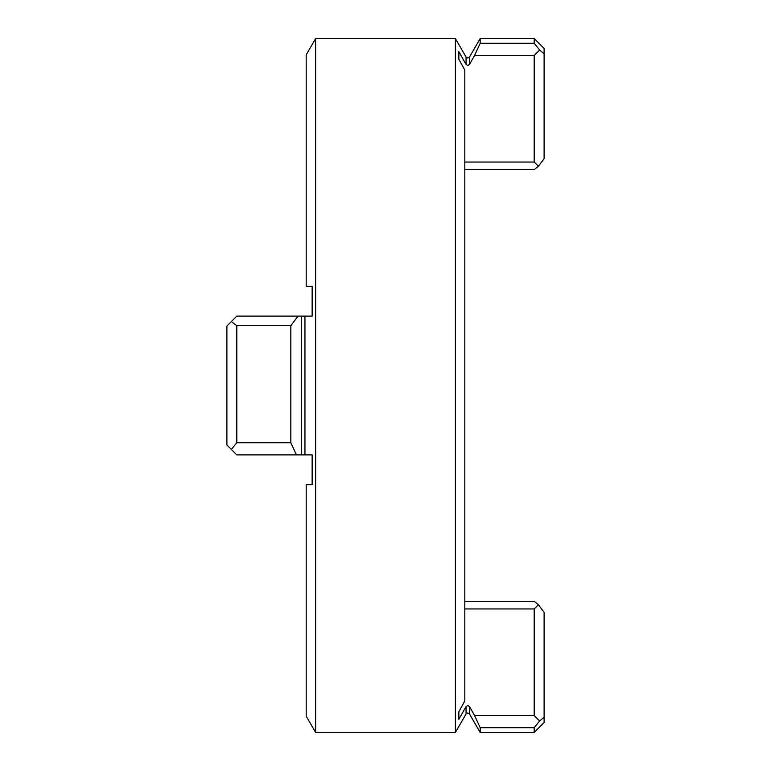 <?xml version="1.0" encoding="UTF-8"?>
<svg xmlns="http://www.w3.org/2000/svg" width="771" height="771" viewBox="0 0 771 771"><rect width="100%" height="100%" fill="white"/><g stroke="black" fill="none" stroke-linecap="round" stroke-linejoin="round"><path stroke-width="1.16" d="M296.44 454.89L304.94 454.89L301.509 454.89L301.509 316.11L304.94 316.11L304.94 454.89L312.149 454.89L312.149 484.631L306.193 484.631L306.193 716.143L315.618 732.45L315.618 38.55L306.193 54.857L306.193 286.369L312.149 286.369L312.149 316.11L298.02 316.11L290.831 325.719L290.831 442.718L296.44 454.89L236.803 454.89L231.367 449.445L236.803 442.718L290.831 442.718M464.807 162.055L534.197 162.055L534.197 55.473L474.56 55.473L469.491 64.456L467.775 65.468L466.06 64.456L458.851 51.696L458.851 59.29L464.807 70.074L464.807 700.926L458.851 711.71L458.851 719.304L466.06 706.544L467.775 705.532L469.491 706.544L474.56 715.527L534.197 715.527L534.197 608.945L464.807 608.945M466.06 64.456L466.06 57.035L455.382 38.55L455.382 732.45L315.618 732.45M231.367 449.445L226.896 444.973L226.896 326.027L236.803 316.11L298.02 316.11M290.831 325.719L236.803 325.719L236.803 442.718M236.803 325.719L231.367 321.555M469.491 64.456L469.491 57.035L480.169 38.55L480.169 43.301L534.197 43.301L534.197 38.55L544.104 48.467L544.104 158.73L538.399 166.257L534.197 169.649L464.807 169.649M464.807 601.351L534.197 601.351L538.399 604.743L544.104 612.27L544.104 722.533L534.197 732.45L534.197 727.699L480.169 727.699L480.169 732.45L534.197 732.45M474.56 55.473L480.169 43.301M480.169 727.699L474.56 715.527M466.06 706.544L466.06 713.965L467.775 712.973L469.491 713.965L469.491 706.544L472.98 712.732M544.104 612.27L538.409 604.753L534.197 608.945M534.197 162.055L538.399 166.257L544.104 158.73M534.197 715.527L539.633 720.972L544.104 717.252L539.633 720.972L534.197 727.699M544.104 53.748L539.633 50.038L544.104 53.748M534.197 43.301L539.633 50.028L534.197 55.473M458.851 51.696L458.851 59.29M458.851 711.71L458.851 719.304M466.06 57.035L467.775 58.027L469.491 57.035M480.169 38.55L534.197 38.55M466.06 713.965L455.382 732.45M469.491 713.965L480.169 732.45M315.618 38.55L455.382 38.55"/></g></svg>
